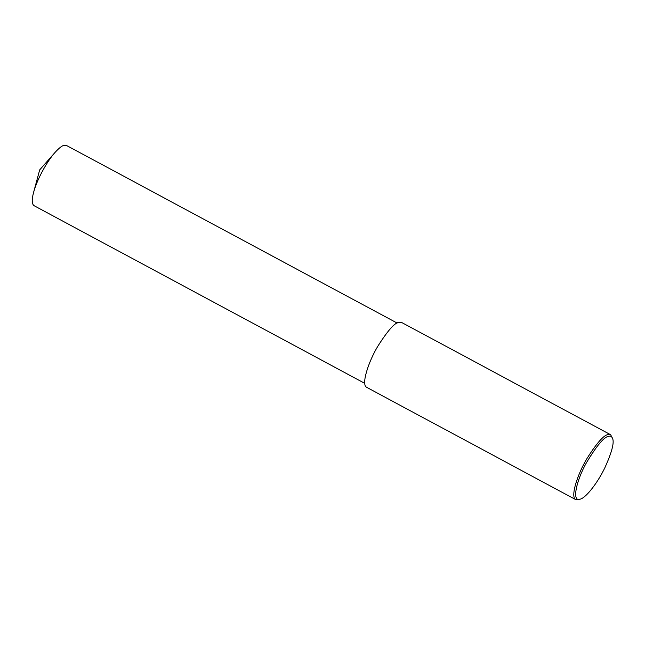 <?xml version="1.0" encoding="UTF-8"?>
<svg xmlns="http://www.w3.org/2000/svg" width="645" height="645" viewBox="0 0 645 645"><rect width="100%" height="100%" fill="white"/><g stroke="black" fill="none" stroke-linecap="round" stroke-linejoin="round"><path stroke-width="0.97" d="M580.403 499.109L575.783 499.649C569.938 496.997 577.864 473.43 587.063 458.353C596.818 442.986 603.801 435.077 607.993 434.617L610.646 434.746L612.75 438.898C614.225 443.155 611.662 452.645 605.05 467.359C598.455 481.347 586.789 497.231 580.403 499.109C571.091 502.794 576.799 479.461 586.499 462.642C596.746 445.614 604.115 436.859 608.582 436.383C610.581 435.697 611.976 436.536 612.75 438.898M575.783 499.649L366.674 387.339C360.821 384.686 368.747 361.111 377.946 346.043C387.709 330.675 394.684 322.758 398.884 322.307L401.537 322.427L610.646 434.746M364.748 383.315L34.08 205.715C31.807 204.118 31.645 199.66 33.605 192.355C37.676 177.343 48.464 159.581 55.051 152.43C58.985 148.116 61.968 145.746 63.992 145.327L66.451 145.448L397.118 323.048M33.605 192.355L39.684 169.901L55.051 152.43"/></g></svg>
